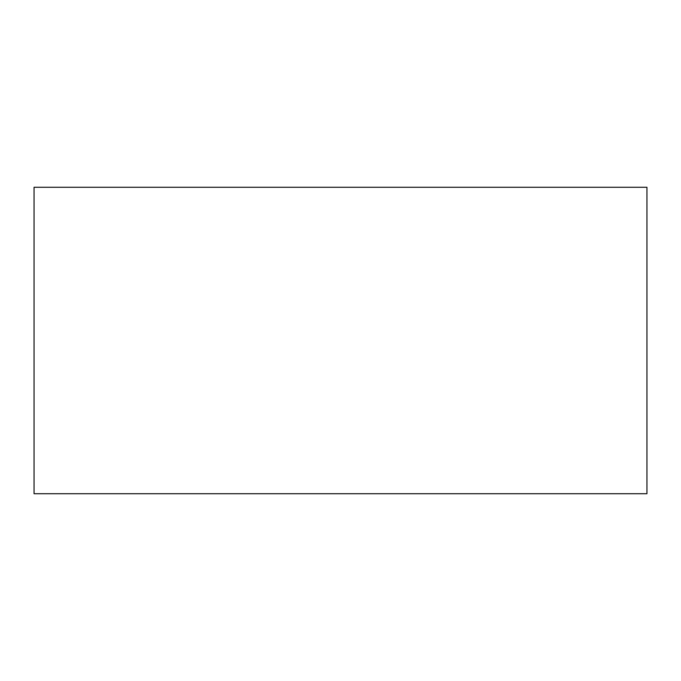 <?xml version="1.0" encoding="UTF-8"?>
<svg xmlns="http://www.w3.org/2000/svg" width="681" height="681" viewBox="0 0 681 681"><rect width="100%" height="100%" fill="white"/><g stroke="black" fill="none" stroke-linecap="round" stroke-linejoin="round"><path stroke-width="1.02" d="M34.05 493.725L646.95 493.725L646.95 187.275L34.05 187.275L34.05 493.725"/></g></svg>
